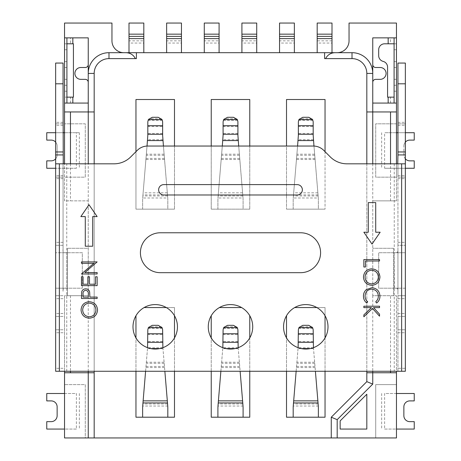 <?xml version="1.0" encoding="UTF-8"?>
<svg xmlns="http://www.w3.org/2000/svg" width="461" height="461" viewBox="0 0 461 461"><rect width="100%" height="100%" fill="white"/><g stroke="black" fill="none" stroke-linecap="round" stroke-linejoin="round"><path stroke-width="0.35" stroke-dasharray="2.31 1.73" d="M46.757 429.058L46.757 421.648L51.206 421.648A5.93 5.93 0 0 0 57.129 415.724L57.129 406.833A5.93 5.93 0 0 0 51.206 400.903L46.757 400.903L46.757 393.498L76.393 393.498L76.393 429.058L46.757 429.058M76.393 429.058L64.54 429.058M64.54 393.498L76.393 393.498M79.355 393.498L79.355 429.058M414.243 429.058L414.243 421.648L409.794 421.648A5.93 5.93 0 0 1 403.871 415.724L403.871 406.833A5.93 5.93 0 0 1 409.794 400.903L414.243 400.903L414.243 393.498L384.607 393.498L384.607 429.058L414.243 429.058M384.607 429.058L396.46 429.058M396.46 393.498L384.607 393.498M381.645 393.498L381.645 429.058M405.352 142.121A5.93 5.93 0 0 0 403.871 146.039A5.93 5.93 0 0 1 409.794 140.109L414.243 140.109L414.243 132.705L384.607 132.705L384.607 168.265L414.243 168.265L414.243 160.854L409.794 160.854A5.93 5.93 0 0 1 403.871 154.931L403.871 146.039L403.871 154.931A5.93 5.93 0 0 0 405.352 158.849M384.607 168.265L405.352 168.265M405.352 132.705L397.941 132.705M396.46 132.705L384.607 132.705M381.645 132.705L381.645 168.265M64.54 132.705L79.355 132.705L76.393 132.705L76.393 168.265L46.757 168.265L46.757 160.854L51.206 160.854A5.93 5.93 0 0 0 57.129 154.931L57.129 146.039L57.129 154.931A5.93 5.93 0 0 1 55.648 158.849M76.393 168.265L55.648 168.265M55.648 142.121A5.93 5.93 0 0 1 57.129 146.039A5.93 5.93 0 0 0 51.206 140.109L46.757 140.109L46.757 132.705L76.393 132.705M55.648 132.705L63.059 132.705M79.355 132.705L79.355 168.265M396.46 163.822L396.46 200.863L396.46 177.157L375.715 177.157L375.715 123.813L396.46 123.813L396.46 177.157L375.715 177.157L375.715 123.813L396.46 123.813L396.46 103.068L372.753 103.068L372.753 37.865L372.753 103.068L394.092 103.068L394.092 37.865L388.162 37.865M394.092 43.795L396.46 43.795L396.46 23.05L349.04 23.05L349.04 40.833A11.853 11.853 0 0 1 337.187 52.687L123.813 52.687A11.853 11.853 0 0 1 111.96 40.833L111.96 23.05L64.54 23.05L64.54 43.795L70.47 43.795L70.47 37.865L64.54 37.865L88.247 37.865L70.47 37.865M394.092 49.725L396.46 49.725L396.46 43.795L390.53 43.795L390.53 37.865L396.46 37.865L372.753 37.865L390.53 37.865M396.46 49.725L396.46 103.068L372.753 103.068L372.753 73.432M390.53 103.068L390.53 97.138L387.568 97.138L387.568 67.127A5.93 5.93 0 0 0 383.126 61.388A5.93 5.93 0 0 1 378.677 55.648L378.677 49.725A5.93 5.93 0 0 1 384.607 43.795L390.53 43.795M390.53 97.138L394.092 97.138M394.092 79.355L396.46 79.355M394.092 67.502L396.46 67.502M88.247 73.432L88.247 82.323A2.962 2.962 0 0 0 85.285 79.355L80.842 79.355A5.93 5.93 0 0 1 74.913 73.432A5.93 5.93 0 0 1 80.842 67.502L85.285 67.502A2.962 2.962 0 0 0 88.247 64.54L88.247 103.068L64.54 103.068L88.247 103.068L66.908 103.068L66.908 37.865L72.838 37.865M64.54 371.272L64.54 295.697L88.247 295.697L88.247 200.863L64.54 200.863L64.54 177.157L85.285 177.157L85.285 123.813L64.54 123.813L85.285 123.813L85.285 177.157L64.54 177.157L64.54 97.138L73.432 97.138L73.432 43.795L70.47 43.795M66.908 43.795L64.54 43.795L64.54 97.138L66.908 97.138M66.908 79.355L64.54 79.355M66.908 67.502L64.54 67.502M305.776 304.588A22.226 22.226 0 0 0 283.55 326.814A22.226 22.226 0 0 0 305.776 349.04A22.226 22.226 0 0 0 328.002 326.814A22.226 22.226 0 0 0 305.776 304.588M230.5 304.588A22.226 22.226 0 0 0 208.274 326.814A22.226 22.226 0 0 0 230.5 349.04A22.226 22.226 0 0 0 252.726 326.814A22.226 22.226 0 0 0 230.5 304.588M155.224 304.588A22.226 22.226 0 0 0 132.999 326.814A22.226 22.226 0 0 0 155.224 349.04A22.226 22.226 0 0 0 177.45 326.814A22.226 22.226 0 0 0 155.224 304.588M397.941 63.059L397.941 123.813L405.352 123.813L405.352 252.726L401.646 252.726L401.646 288.188L405.352 288.188L405.352 371.272L397.941 371.272L397.941 163.667M397.941 83.804L405.352 83.804L405.352 63.059M55.648 63.059L55.648 83.804L63.059 83.804L63.059 63.059M55.648 83.804L55.648 371.272L397.941 371.272L397.941 368.304L405.352 368.304M405.352 288.188L405.352 252.726L394.443 252.726C397.198 253.158 398.367 251.994 397.941 249.228L397.941 291.294C398.269 288.805 397.105 287.768 394.443 288.188L405.352 288.188M405.352 83.804L405.352 123.813L397.941 123.813L397.941 177.157L405.352 177.157L397.941 177.157L397.941 245.315L405.352 245.315L397.941 245.315L397.941 249.228M66.764 371.272L66.764 163.822L113.994 163.822A23.707 23.707 0 0 0 130.757 156.878L137.251 150.378A14.815 14.815 0 0 1 147.733 146.039L313.267 146.039A14.815 14.815 0 0 1 323.749 150.378L330.243 156.878A23.707 23.707 0 0 0 347.006 163.822L405.352 163.822M66.764 163.822L55.648 163.822M160.37 232.77A19.956 19.956 0 0 0 140.415 252.726A19.956 19.956 0 0 0 160.37 272.682L300.63 272.682A19.956 19.956 0 0 0 320.585 252.726A19.956 19.956 0 0 0 300.63 232.77L160.37 232.77M63.059 83.804L63.059 249.228C62.627 251.983 63.791 253.152 66.557 252.726L82.323 252.726L82.323 288.188L66.557 288.188C63.9 287.762 62.736 288.799 63.059 291.294L63.059 163.667M63.059 329.782L55.648 329.782L63.059 329.782M63.059 316.442L55.648 316.442L63.059 316.442M63.059 295.697L55.648 295.697L63.059 295.697M66.557 288.188L55.648 288.188L59.354 288.188L59.354 252.726L55.648 252.726L66.557 252.726M59.354 252.726L82.323 252.726L82.323 288.188L59.354 288.188M63.059 245.315L55.648 245.315L63.059 245.315M63.059 177.157L55.648 177.157L63.059 177.157M63.059 123.813L55.648 123.813L63.059 123.813M63.059 154.931L55.648 154.931M63.059 291.294L63.059 249.228M397.941 154.931L405.352 154.931M394.443 288.188L394.236 252.726L378.677 252.726L401.646 252.726M394.236 288.188L378.677 288.188L378.677 252.726L378.677 288.188L401.646 288.188M397.941 291.294L397.941 295.697L405.352 295.697L397.941 295.697L397.941 316.442L405.352 316.442L397.941 316.442L397.941 329.782L405.352 329.782L397.941 329.782L397.941 368.304M85.285 246.226L92.696 246.226L92.696 216.589L97.138 216.589L88.99 204.736L80.842 216.589L85.285 216.589L85.285 246.226M97.138 272.56L97.138 273.967L81.459 273.967L93.802 263.312L81.459 263.312L81.459 261.906L97.138 261.906L84.824 272.56L97.138 272.56M97.138 285.63L81.459 285.63L81.459 276.784L83.066 276.784L83.066 284.224L87.89 284.224L87.89 276.784L89.497 276.784L89.497 284.224L95.531 284.224L95.531 276.784L97.138 276.784L97.138 285.63M97.138 298.498L81.459 298.498L81.695 291.848C82.294 289.906 83.62 288.903 85.665 288.845C87.763 288.903 89.088 289.946 89.641 291.974L89.901 297.091L97.138 297.091L97.138 298.498M85.671 290.257C83.66 290.695 82.79 292.02 83.066 294.222L83.066 297.091L88.293 297.091L88.328 294.343C88.604 292.078 87.717 290.718 85.671 290.257M89.365 318.199C84.334 317.779 81.562 315.065 81.055 310.057C81.459 304.957 84.202 302.174 89.29 301.713C94.326 302.162 97.081 304.9 97.542 309.93C97.11 314.967 94.39 317.721 89.365 318.199M95.934 309.988C95.629 305.822 93.416 303.528 89.29 303.119C85.199 303.551 82.992 305.845 82.663 309.988C83.026 314.12 85.262 316.39 89.359 316.793C93.427 316.361 95.617 314.097 95.934 309.988M363.862 259.572L379.541 259.572L379.541 260.984L365.469 260.984L365.469 267.011L363.862 267.011L363.862 259.572M375.715 202.592L368.304 202.592L368.304 232.229L363.862 232.229L372.01 244.082L380.158 232.229L375.715 232.229L375.715 202.592M363.862 306.219L379.541 306.219L379.541 307.625L373.571 307.625L379.541 314.166L379.541 316.171L372.505 308.467L363.862 316.776L363.862 314.898L371.428 307.625L363.862 307.625L363.862 306.219M379.945 296.158C379.962 298.982 378.867 301.264 376.666 303.004L375.721 301.771C377.473 300.278 378.343 298.382 378.337 296.071C378.043 291.871 375.824 289.554 371.687 289.128C367.503 289.571 365.296 291.917 365.066 296.169C365.089 298.428 365.959 300.295 367.682 301.771L366.749 303.004C364.553 301.264 363.452 298.993 363.458 296.181C363.406 293.599 364.317 291.444 366.201 289.71L371.791 287.722C376.879 288.217 379.593 291.029 379.945 296.158M371.635 268.821C376.666 269.247 379.438 271.961 379.945 276.963C379.541 282.069 376.798 284.852 371.71 285.307C366.668 284.863 363.919 282.126 363.458 277.09C363.89 272.059 366.616 269.305 371.635 268.821M365.066 277.032C365.371 281.204 367.584 283.492 371.71 283.901C375.796 283.469 378.008 281.181 378.337 277.032C377.968 272.9 375.738 270.636 371.641 270.232C367.573 270.659 365.383 272.929 365.066 277.032M163.822 184.613A5.186 5.186 0 0 0 158.636 189.799A5.186 5.186 0 0 0 163.822 194.986L297.178 194.986A5.186 5.186 0 0 0 302.364 189.799A5.186 5.186 0 0 0 297.178 184.613L163.822 184.613M158.186 117.29L161.54 118.817L162.428 120.402L162.635 126.504L147.814 126.504L147.716 137.781L142.783 196.945L147.024 146.056M152.263 117.29L148.909 118.817L148.021 120.402L147.814 126.504M142.708 197.982L142.783 196.945A44.452 44.452 0 0 0 142.628 200.639L142.628 209.161L167.821 209.161L167.821 200.639L167.821 209.161L142.628 209.161L142.628 200.639A44.452 44.452 0 0 1 142.708 197.982L167.741 197.982A44.452 44.452 0 0 1 167.821 200.639A44.452 44.452 0 0 0 167.666 196.945L162.739 137.781L162.635 126.504M163.425 146.039L167.741 197.982M161.54 118.817L148.909 118.817M233.462 117.29L236.816 118.817L237.703 120.402L237.911 126.504L223.089 126.504L222.991 137.781L218.059 196.945L222.3 146.039M227.538 117.29L224.184 118.817L223.297 120.402L223.089 126.504M217.984 197.982L218.059 196.945A44.452 44.452 0 0 0 217.903 200.639L217.903 209.161L243.097 209.161L243.097 200.639L243.097 209.161L217.903 209.161L217.903 200.639A44.452 44.452 0 0 1 217.984 197.982L243.016 197.982A44.452 44.452 0 0 1 243.097 200.639A44.452 44.452 0 0 0 242.941 196.945L238.009 137.781L237.911 126.504M238.7 146.039L243.016 197.982M236.816 118.817L224.184 118.817M308.737 117.29L312.091 118.817L312.979 120.402L313.186 126.504L298.365 126.504L298.261 137.781L293.334 196.945L297.576 146.039M302.814 117.29L299.46 118.817L298.572 120.402L298.365 126.504M293.259 197.982L293.334 196.945A44.452 44.452 0 0 0 293.179 200.639L293.179 209.161L318.372 209.161L318.372 200.639L318.372 209.161L293.179 209.161L293.179 200.639A44.452 44.452 0 0 1 293.259 197.982L318.292 197.982A44.452 44.452 0 0 1 318.372 200.639A44.452 44.452 0 0 0 318.217 196.945L313.284 137.781L313.186 126.504M313.976 146.056L318.292 197.982M312.091 118.817L299.46 118.817M158.186 325.333L161.54 326.861L162.428 328.445L162.635 334.548L147.814 334.548L147.716 345.825L142.708 406.026L167.741 406.026A44.452 44.452 0 0 1 167.821 408.682L167.821 417.205L142.628 417.205L142.628 408.682A44.452 44.452 0 0 1 142.708 406.026M152.263 325.333L148.909 326.861L148.021 328.445L147.814 334.548M167.821 417.205L142.628 417.205M167.741 406.026L162.739 345.825L162.635 334.548M162.889 347.68L164.859 371.272M145.595 371.272L147.56 347.68M161.54 326.861L148.909 326.861M233.462 325.333L236.816 326.861L237.703 328.445L237.911 334.548L223.089 334.548L222.991 345.825L217.984 406.026L243.016 406.026A44.452 44.452 0 0 1 243.097 408.682L243.097 417.205L217.903 417.205L217.903 408.682A44.452 44.452 0 0 1 217.984 406.026M227.538 325.333L224.184 326.861L223.297 328.445L223.089 334.548M243.097 417.205L217.903 417.205M243.016 406.026L238.009 345.825L237.911 334.548M238.164 347.68L240.129 371.272M220.871 371.272L222.836 347.68M236.816 326.861L224.184 326.861M308.737 325.333L312.091 326.861L312.979 328.445L313.186 334.548L298.365 334.548L298.261 345.825L293.259 406.026L318.292 406.026A44.452 44.452 0 0 1 318.372 408.682L318.372 417.205L293.179 417.205L293.179 408.682A44.452 44.452 0 0 1 293.259 406.026M302.814 325.333L299.46 326.861L298.572 328.445L298.365 334.548M318.372 417.205L293.179 417.205M318.292 406.026L313.284 345.825L313.186 334.548M313.44 347.68L315.405 371.272M296.141 371.272L298.111 347.68M312.091 326.861L299.46 326.861M331.263 437.95L331.263 417.205L366.823 381.645L366.823 73.432A14.815 14.815 0 0 0 352.008 58.61L324.596 58.61L324.596 52.687M375.715 79.355A2.962 2.962 0 0 0 372.753 82.323L372.753 64.54A2.962 2.962 0 0 0 375.715 67.502L380.158 67.502A5.93 5.93 0 0 1 386.088 73.432A5.93 5.93 0 0 1 380.158 79.355L375.715 79.355M128.999 40.833L128.999 43.052L143.815 43.052L143.815 40.833L128.999 40.833L128.999 23.05L143.815 23.05L143.815 38.609L128.999 38.609M143.815 40.833L143.815 38.609M143.815 43.052L143.815 52.687L128.999 52.687L128.999 43.052M128.999 52.687L143.815 52.687M166.634 40.833L166.634 43.052L181.455 43.052L181.455 40.833L166.634 40.833L166.634 23.05L181.455 23.05L181.455 38.609L166.634 38.609M181.455 40.833L181.455 38.609M181.455 43.052L181.455 52.687L166.634 52.687L166.634 43.052M166.634 52.687L181.455 52.687M204.275 40.833L204.275 43.052L219.09 43.052L219.09 40.833L204.275 40.833L204.275 23.05L219.09 23.05L219.09 38.609L204.275 38.609M219.09 40.833L219.09 38.609M219.09 43.052L219.09 52.687L204.275 52.687L204.275 43.052M204.275 52.687L219.09 52.687M241.91 40.833L241.91 43.052L256.725 43.052L256.725 40.833L241.91 40.833L241.91 23.05L256.725 23.05L256.725 38.609L241.91 38.609M256.725 40.833L256.725 38.609M256.725 43.052L256.725 52.687L241.91 52.687L241.91 43.052M241.91 52.687L256.725 52.687M279.545 40.833L279.545 43.052L294.366 43.052L294.366 40.833L279.545 40.833L279.545 23.05L294.366 23.05L294.366 38.609L279.545 38.609M294.366 40.833L294.366 38.609M294.366 43.052L294.366 52.687L279.545 52.687L279.545 43.052M279.545 52.687L294.366 52.687M332.001 52.687L317.185 52.687L332.001 52.687L332.001 38.609L317.185 38.609L317.185 43.052L332.001 43.052M136.404 52.687L136.404 58.61L108.992 58.61A14.815 14.815 0 0 0 94.177 73.432L94.177 437.95M372.753 163.822L372.753 200.863L396.46 200.863L372.753 200.863L372.753 295.697L396.46 295.697L396.46 371.272M390.53 200.863L390.53 163.822M396.46 111.96L366.823 111.96M70.47 295.697L70.47 371.272M64.54 372.753L94.177 372.753M88.247 371.272L88.247 200.863L64.54 200.863L64.54 163.822M88.247 248.283L88.247 295.697L88.247 248.283L67.502 248.283L88.247 248.283M67.502 295.697L88.247 295.697L67.502 295.697L67.502 248.283L67.502 295.697M372.753 200.863L372.753 295.697L393.498 295.697L393.498 248.283L393.498 295.697L372.753 295.697L396.46 295.697L396.46 384.607L375.715 384.607L375.715 437.95L375.715 384.607L396.46 384.607L396.46 437.95L85.285 437.95L85.285 384.607L64.54 384.607L85.285 384.607L85.285 437.95L64.54 437.95L64.54 295.697L88.247 295.697M135.96 371.272L135.96 337.907M135.96 315.727L135.96 417.205L174.489 417.205L174.489 307.55L144.137 307.55M166.312 307.55L174.489 307.55L174.489 315.727M174.489 337.907L174.489 371.272M325.04 151.669L325.04 209.161L325.04 99.513L286.512 99.513L286.512 209.161L286.512 146.039M325.04 209.161L286.512 209.161L325.04 209.161M249.764 146.039L249.764 209.161L249.764 99.513L211.236 99.513L211.236 209.161L249.764 209.161L211.236 209.161L211.236 146.039M174.489 146.039L174.489 209.161L174.489 99.513L135.96 99.513L135.96 209.161L135.96 151.669M174.489 209.161L135.96 209.161L174.489 209.161M286.512 371.272L286.512 337.907M286.512 315.727L286.512 417.205L325.04 417.205L325.04 307.55L294.688 307.55M316.863 307.55L325.04 307.55L325.04 315.727M325.04 337.907L325.04 371.272M211.236 315.727L211.236 417.205L249.764 417.205L249.764 315.727M249.764 337.907L249.764 371.272M211.236 371.272L211.236 337.907M241.587 307.55L219.413 307.55M94.177 163.822L94.177 371.272M366.823 371.272L366.823 163.822M340.155 420.887L340.155 429.058L366.823 429.058L366.823 394.218L340.155 420.887M372.753 295.697L372.753 371.272M393.498 248.283L372.753 248.283L393.498 248.283M366.823 372.753L396.46 372.753M390.53 371.272L390.53 295.697M64.54 111.96L94.177 111.96M70.47 163.822L70.47 200.863M88.247 200.863L88.247 163.822M332.001 38.609L332.001 23.05L317.185 23.05L317.185 38.609M317.185 52.687L317.185 43.052M332.001 40.833L317.185 40.833M394.092 91.215L396.46 91.215M394.092 85.285L396.46 85.285M394.092 61.578L396.46 61.578M70.47 103.068L70.47 97.138M66.908 91.215L64.54 91.215M66.908 85.285L64.54 85.285M66.908 61.578L64.54 61.578M66.908 49.725L64.54 49.725M394.236 163.822L394.236 371.272M63.059 368.304L55.648 368.304M63.059 332.744L55.648 332.744M63.059 313.48L55.648 313.48M63.059 298.665L55.648 298.665M63.059 242.353L55.648 242.353M63.059 178.638L55.648 178.638M63.059 175.676L55.648 175.676M63.059 125.294L55.648 125.294M63.059 122.332L55.648 122.332M66.764 252.726L66.764 288.188M397.941 122.332L405.352 122.332M397.941 125.294L405.352 125.294M397.941 175.676L405.352 175.676M397.941 178.638L405.352 178.638M397.941 242.353L405.352 242.353M397.941 298.665L405.352 298.665M397.941 313.48L405.352 313.48M397.941 332.744L405.352 332.744M164.104 154.199L146.344 154.199M162.9 139.718L147.555 139.718M164.456 158.423L145.993 158.423M162.635 133.436L147.814 133.436M167.579 195.925L142.87 195.925M162.428 120.402L148.021 120.402M167.493 194.882L142.956 194.882M167.326 192.825L143.129 192.825M164.548 159.5L145.906 159.5M164.197 155.282L146.258 155.282M239.38 154.199L221.62 154.199M238.17 139.718L222.83 139.718M239.732 158.423L221.268 158.423M237.911 133.436L223.089 133.436M242.855 195.925L218.145 195.925M237.703 120.402L223.297 120.402M242.768 194.882L218.232 194.882M242.595 192.825L218.405 192.825M239.824 159.5L221.176 159.5M239.466 155.282L221.534 155.282M314.656 154.199L296.896 154.199M313.445 139.718L298.1 139.718M315.007 158.423L296.544 158.423M313.186 133.436L298.365 133.436M318.13 195.925L293.421 195.925M312.979 120.402L298.572 120.402M318.044 194.882L293.507 194.882M317.871 192.825L293.674 192.825M315.094 159.5L296.452 159.5M314.742 155.282L296.803 155.282M164.104 362.242L146.344 362.242M162.9 347.761L147.555 347.761M164.456 366.466L145.993 366.466M162.635 341.48L147.814 341.48M167.579 403.969L142.87 403.969M162.428 328.445L148.021 328.445M164.548 367.544L145.906 367.544M164.197 363.32L146.258 363.32M162.969 348.608L159.587 348.608M150.862 348.608L147.48 348.608M239.38 362.242L221.62 362.242M238.17 347.761L222.83 347.761M239.732 366.466L221.268 366.466M237.911 341.48L223.089 341.48M242.855 403.969L218.145 403.969M237.703 328.445L223.297 328.445M239.824 367.544L221.176 367.544M239.466 363.32L221.534 363.32M238.245 348.608L234.862 348.608M226.138 348.608L222.755 348.608M314.656 362.242L296.896 362.242M313.445 347.761L298.1 347.761M315.007 366.466L296.544 366.466M313.186 341.48L298.365 341.48M318.13 403.969L293.421 403.969M312.979 328.445L298.572 328.445M315.094 367.544L296.452 367.544M314.742 363.32L296.803 363.32M313.52 348.608L310.138 348.608M301.413 348.608L298.031 348.608"/><path stroke-width="0.69" d="M64.54 429.058L46.757 429.058L46.757 421.648L51.206 421.648A5.93 5.93 0 0 0 57.129 415.724L57.129 406.833A5.93 5.93 0 0 0 51.206 400.903L46.757 400.903L46.757 393.498L64.54 393.498M396.46 429.058L414.243 429.058L414.243 421.648L409.794 421.648A5.93 5.93 0 0 1 403.871 415.724L403.871 406.833A5.93 5.93 0 0 1 409.794 400.903L414.243 400.903L414.243 393.498L396.46 393.498M405.352 168.265L414.243 168.265L414.243 160.854L409.794 160.854A5.93 5.93 0 0 1 405.352 158.849M405.352 142.121A5.93 5.93 0 0 1 409.794 140.109L414.243 140.109L414.243 132.705L405.352 132.705M397.941 132.705L396.46 132.705M55.648 168.265L46.757 168.265L46.757 160.854L51.206 160.854A5.93 5.93 0 0 0 55.648 158.849M55.648 142.121A5.93 5.93 0 0 0 51.206 140.109L46.757 140.109L46.757 132.705L55.648 132.705M63.059 132.705L64.54 132.705M394.092 97.138L387.568 97.138L387.568 67.127A5.93 5.93 0 0 0 383.126 61.388A5.93 5.93 0 0 1 378.677 55.648L378.677 49.725A5.93 5.93 0 0 1 384.607 43.795L394.092 43.795M372.753 103.068L372.753 111.96L396.46 111.96L396.46 103.068L394.092 103.068L394.092 37.865L396.46 37.865L372.753 37.865L372.753 64.54A2.962 2.962 0 0 0 375.715 67.502L380.158 67.502A5.93 5.93 0 0 1 386.088 73.432A5.93 5.93 0 0 1 380.158 79.355L375.715 79.355A2.962 2.962 0 0 0 372.753 82.323L372.753 103.068L396.46 103.068L396.46 23.05L349.04 23.05L349.04 40.833A11.853 11.853 0 0 1 337.187 52.687L352.008 52.687A20.745 20.745 0 0 1 372.753 73.432L372.753 37.865L388.162 37.865L388.162 43.795M66.908 97.138L73.432 97.138L73.432 43.795L66.908 43.795M136.404 52.687L136.404 58.61L108.992 58.61A14.815 14.815 0 0 0 94.177 73.432L94.177 111.96L64.54 111.96L64.54 103.068L66.908 103.068L66.908 37.865L64.54 37.865L64.54 103.068L88.247 103.068L88.247 82.323A2.962 2.962 0 0 0 85.285 79.355L80.842 79.355A5.93 5.93 0 0 1 74.913 73.432A5.93 5.93 0 0 1 80.842 67.502L85.285 67.502A2.962 2.962 0 0 0 88.247 64.54L88.247 37.865L64.54 37.865L64.54 23.05L111.96 23.05L111.96 40.833A11.853 11.853 0 0 0 123.813 52.687L324.596 52.687L324.596 58.61L352.008 58.61L352.008 52.687M72.838 43.795L72.838 37.865L88.247 37.865L88.247 73.432A20.745 20.745 0 0 1 108.992 52.687L123.813 52.687M305.776 304.588A22.226 22.226 0 0 0 283.55 326.814A22.226 22.226 0 0 0 305.776 349.04A22.226 22.226 0 0 0 328.002 326.814A22.226 22.226 0 0 0 305.776 304.588M230.5 304.588A22.226 22.226 0 0 0 208.274 326.814A22.226 22.226 0 0 0 230.5 349.04A22.226 22.226 0 0 0 252.726 326.814A22.226 22.226 0 0 0 230.5 304.588M155.224 304.588A22.226 22.226 0 0 0 132.999 326.814A22.226 22.226 0 0 0 155.224 349.04A22.226 22.226 0 0 0 177.45 326.814A22.226 22.226 0 0 0 155.224 304.588M397.941 63.059L405.352 63.059L405.352 83.804L397.941 83.804L397.941 63.059M163.822 194.986L297.178 194.986A5.186 5.186 0 0 0 302.364 189.799A5.186 5.186 0 0 0 297.178 184.613L163.822 184.613A5.186 5.186 0 0 0 158.636 189.799A5.186 5.186 0 0 0 163.822 194.986M379.945 296.158C379.962 298.982 378.867 301.264 376.666 303.004L375.721 301.771C377.473 300.278 378.343 298.382 378.337 296.071C378.043 291.871 375.824 289.554 371.687 289.128C367.503 289.571 365.296 291.917 365.066 296.169C365.089 298.428 365.959 300.295 367.682 301.771L366.749 303.004C364.553 301.264 363.452 298.993 363.458 296.181C363.406 293.599 364.317 291.444 366.201 289.71L371.791 287.722C376.879 288.217 379.593 291.029 379.945 296.158M363.862 259.572L379.541 259.572L379.541 260.984L365.469 260.984L365.469 267.011L363.862 267.011L363.862 259.572M97.138 298.498L81.459 298.498L81.695 291.848C82.294 289.906 83.62 288.903 85.665 288.845C87.763 288.903 89.088 289.946 89.641 291.974L89.901 297.091L97.138 297.091L97.138 298.498M97.138 272.56L97.138 273.967L81.459 273.967L93.802 263.312L81.459 263.312L81.459 261.906L97.138 261.906L84.824 272.56L97.138 272.56M92.696 246.226L92.696 216.589L97.138 216.589L88.99 204.736L80.842 216.589L85.285 216.589L85.285 246.226L92.696 246.226M160.37 272.682L300.63 272.682A19.956 19.956 0 0 0 320.585 252.726A19.956 19.956 0 0 0 300.63 232.77L160.37 232.77A19.956 19.956 0 0 0 140.415 252.726A19.956 19.956 0 0 0 160.37 272.682M59.354 371.272L401.646 371.272L401.646 163.822L347.006 163.822A23.707 23.707 0 0 1 330.243 156.878L323.749 150.378A14.815 14.815 0 0 0 313.267 146.039L147.733 146.039A14.815 14.815 0 0 0 137.251 150.378L130.757 156.878A23.707 23.707 0 0 1 113.994 163.822L59.354 163.822L59.354 371.272L55.648 371.272L55.648 63.059L63.059 63.059L63.059 83.804L55.648 83.804M97.138 285.63L81.459 285.63L81.459 276.784L83.066 276.784L83.066 284.224L87.89 284.224L87.89 276.784L89.497 276.784L89.497 284.224L95.531 284.224L95.531 276.784L97.138 276.784L97.138 285.63M89.365 318.199C84.334 317.779 81.562 315.065 81.055 310.057C81.459 304.957 84.202 302.174 89.29 301.713C94.326 302.162 97.081 304.9 97.542 309.93C97.11 314.967 94.39 317.721 89.365 318.199M368.304 202.592L368.304 232.229L363.862 232.229L372.01 244.082L380.158 232.229L375.715 232.229L375.715 202.592L368.304 202.592M363.862 306.219L379.541 306.219L379.541 307.625L373.571 307.625L379.541 314.166L379.541 316.171L372.505 308.467L363.862 316.776L363.862 314.898L371.428 307.625L363.862 307.625L363.862 306.219M371.635 268.821C376.666 269.247 379.438 271.961 379.945 276.963C379.541 282.069 376.798 284.852 371.71 285.307C366.668 284.863 363.919 282.126 363.458 277.09C363.89 272.059 366.616 269.305 371.635 268.821M401.646 163.822L405.352 163.822L405.352 371.272L401.646 371.272M405.352 163.822L405.352 83.804M55.648 163.822L59.354 163.822M63.243 163.822L63.059 83.804M63.059 154.931L55.648 154.931M405.352 154.931L397.941 154.931L397.757 163.822M397.941 154.931L397.941 83.804M83.066 294.222L83.066 297.091L88.293 297.091L88.328 294.343C88.604 292.078 87.717 290.718 85.671 290.257C83.66 290.695 82.79 292.02 83.066 294.222M89.29 303.119C85.199 303.551 82.992 305.845 82.663 309.988C83.026 314.12 85.262 316.39 89.359 316.793C93.427 316.361 95.617 314.097 95.934 309.988C95.629 305.822 93.416 303.528 89.29 303.119M371.71 283.901C375.796 283.469 378.008 281.181 378.337 277.032C377.968 272.9 375.738 270.636 371.641 270.232C367.573 270.659 365.383 272.929 365.066 277.032C365.371 281.204 367.584 283.492 371.71 283.901M162.088 119.606L158.186 117.29L152.263 117.29L148.361 119.606L162.088 119.606L162.635 121.739L162.635 135.321L163.425 146.039M147.024 146.056L147.814 135.321L147.814 121.739L148.361 119.606M237.363 119.606L233.462 117.29L227.538 117.29L223.637 119.606L237.363 119.606L237.911 121.739L237.911 135.321L238.7 146.039M222.3 146.039L223.089 135.321L223.089 121.739L223.637 119.606M312.639 119.606L308.737 117.29L302.814 117.29L298.912 119.606L312.639 119.606L313.186 121.739L313.186 135.321L313.976 146.056M297.576 146.039L298.365 135.321L298.365 121.739L298.912 119.606M162.088 327.65L158.186 325.333L152.263 325.333L148.361 327.65L162.088 327.65L162.635 329.782L162.889 347.68M147.56 347.68L147.814 329.782L148.361 327.65M167.821 417.205L167.821 408.682A44.452 44.452 0 0 0 167.666 404.988L167.493 402.926L142.956 402.926L145.595 371.272M142.628 417.205L142.628 408.682A44.452 44.452 0 0 1 142.783 404.988L142.956 402.926M164.859 371.272L167.493 402.926M237.363 327.65L233.462 325.333L227.538 325.333L223.637 327.65L237.363 327.65L237.911 329.782L238.164 347.68M222.836 347.68L223.089 329.782L223.637 327.65M243.097 417.205L243.097 408.682A44.452 44.452 0 0 0 242.941 404.988L242.768 402.926L218.232 402.926L220.871 371.272M217.903 417.205L217.903 408.682A44.452 44.452 0 0 1 218.059 404.988L218.232 402.926M240.129 371.272L242.768 402.926M312.639 327.65L308.737 325.333L302.814 325.333L298.912 327.65L312.639 327.65L313.186 329.782L313.44 347.68M298.111 347.68L298.365 329.782L298.912 327.65M318.372 417.205L318.372 408.682A44.452 44.452 0 0 0 318.217 404.988L318.044 402.926L293.507 402.926L296.141 371.272M293.179 417.205L293.179 408.682A44.452 44.452 0 0 1 293.334 404.988L293.507 402.926M315.405 371.272L318.044 402.926M128.999 38.609L128.999 34.166L143.815 34.166L143.815 38.609L128.999 38.609L128.999 52.687M143.815 34.166L143.815 23.05L128.999 23.05L128.999 34.166M143.815 38.609L143.815 52.687M128.999 36.384L143.815 36.384M166.634 38.609L166.634 34.166L181.455 34.166L181.455 38.609L166.634 38.609L166.634 52.687M181.455 34.166L181.455 23.05L166.634 23.05L166.634 34.166M181.455 38.609L181.455 52.687M166.634 36.384L181.455 36.384M204.275 38.609L204.275 34.166L219.09 34.166L219.09 38.609L204.275 38.609L204.275 52.687M219.09 34.166L219.09 23.05L204.275 23.05L204.275 34.166M219.09 38.609L219.09 52.687M204.275 36.384L219.09 36.384M241.91 38.609L241.91 34.166L256.725 34.166L256.725 38.609L241.91 38.609L241.91 52.687M256.725 34.166L256.725 23.05L241.91 23.05L241.91 34.166M256.725 38.609L256.725 52.687M241.91 36.384L256.725 36.384M279.545 38.609L279.545 34.166L294.366 34.166L294.366 38.609L279.545 38.609L279.545 52.687M294.366 34.166L294.366 23.05L279.545 23.05L279.545 34.166M294.366 38.609L294.366 52.687M279.545 36.384L294.366 36.384M337.187 52.687L324.596 52.687M135.407 58.61C133.413 54.847 130.29 52.871 126.032 52.687M390.53 163.822L390.53 111.96M366.823 163.822L366.823 111.96L372.753 111.96L372.753 163.822M88.247 163.822L88.247 103.068M88.247 82.323L88.247 73.432L94.177 73.432M366.823 111.96L366.823 73.432L372.753 73.432L372.753 82.323M70.47 371.272L70.47 372.753M94.177 371.272L94.177 437.95L88.247 437.95L88.247 371.272M340.155 429.058L366.823 429.058L366.823 394.218L340.155 420.887L340.155 429.058M372.753 384.099L337.187 419.66L337.187 437.95L396.46 437.95L396.46 372.753L372.753 372.753L372.753 384.099L366.823 381.645L366.823 371.272M396.46 111.96L396.46 163.822M396.46 371.272L396.46 372.753M64.54 163.822L64.54 111.96M174.489 371.272L174.489 417.205L135.96 417.205L135.96 371.272M135.96 337.907L135.96 315.727M144.137 307.55L166.312 307.55M174.489 315.727L174.489 337.907M286.512 146.039L286.512 99.513L325.04 99.513L325.04 151.669M211.236 146.039L211.236 99.513L249.764 99.513L249.764 146.039M135.96 151.669L135.96 99.513L174.489 99.513L174.489 146.039M325.04 371.272L325.04 417.205L286.512 417.205L286.512 371.272M286.512 337.907L286.512 315.727M294.688 307.55L316.863 307.55M325.04 315.727L325.04 337.907M249.764 315.727L249.764 337.907M249.764 371.272L249.764 417.205L211.236 417.205L211.236 371.272M211.236 337.907L211.236 315.727M219.413 307.55L241.587 307.55M64.54 371.272L64.54 437.95L88.247 437.95M337.187 437.95L331.263 437.95L331.263 417.205L366.823 381.645M94.177 437.95L331.263 437.95M64.54 372.753L94.177 372.753M94.177 111.96L94.177 163.822M366.823 73.432A14.815 14.815 0 0 0 352.008 58.61M390.53 372.753L390.53 371.272M372.753 371.272L372.753 372.753L366.823 372.753M70.47 111.96L70.47 163.822M337.187 419.66L331.263 417.205M334.968 52.687C330.71 52.871 327.587 54.847 325.593 58.61M317.185 38.609L317.185 34.166L332.001 34.166L332.001 38.609L317.185 38.609L317.185 52.687M332.001 34.166L332.001 23.05L317.185 23.05L317.185 34.166M332.001 38.609L332.001 52.687M317.185 36.384L332.001 36.384M388.162 103.068L388.162 97.138M72.838 103.068L72.838 97.138M63.059 151.963L55.648 151.963M397.941 151.963L405.352 151.963M162.635 125.692L147.814 125.692M162.635 134.284L147.814 134.284M162.969 140.57L147.48 140.57M237.911 125.692L223.089 125.692M237.911 134.284L223.089 134.284M238.245 140.57L222.755 140.57M313.186 125.692L298.365 125.692M313.186 134.284L298.365 134.284M313.52 140.57L298.031 140.57M162.635 333.735L147.814 333.735M162.635 342.327L147.814 342.327M167.326 400.868L143.129 400.868M159.587 348.608L150.862 348.608M237.911 333.735L223.089 333.735M237.911 342.327L223.089 342.327M242.595 400.868L218.405 400.868M234.862 348.608L226.138 348.608M313.186 333.735L298.365 333.735M313.186 342.327L298.365 342.327M317.871 400.868L293.674 400.868M310.138 348.608L301.413 348.608M108.992 58.61L108.992 52.687"/></g></svg>
